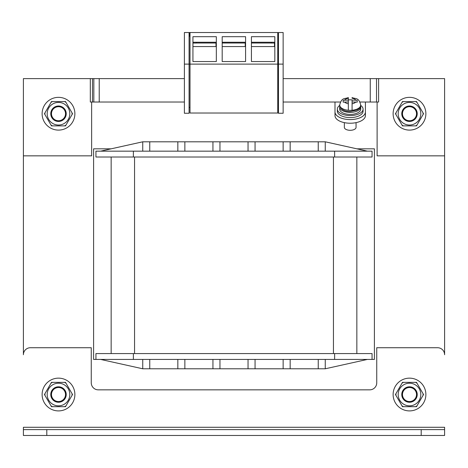 <?xml version="1.0" encoding="UTF-8"?>
<svg xmlns="http://www.w3.org/2000/svg" width="468" height="468" viewBox="0 0 468 468"><rect width="100%" height="100%" fill="white"/><g stroke="black" fill="none" stroke-linecap="round" stroke-linejoin="round"><path stroke-width="0.7" d="M91.634 102.024L91.634 155.844L23.4 155.844L23.4 354.744A7.02 7.02 0 0 1 30.42 347.724L91.26 347.724L91.26 382.824A7.02 7.02 0 0 0 98.28 389.844L369.72 389.844A7.02 7.02 0 0 0 376.74 382.824L376.74 347.724L437.58 347.724A7.02 7.02 0 0 1 444.6 354.744L444.6 78.624L283.14 78.624L370.252 78.624L370.252 102.024L359.933 102.024M184.392 78.624L99.222 78.624L184.392 78.624M95.94 359.424L95.94 353.574L133.38 353.574L133.38 359.424L93.6 359.424L93.6 148.824L111.15 148.824M356.85 148.824L374.4 148.824L374.4 359.424L133.38 359.424M133.38 157.014L95.94 157.014L95.94 151.164L372.06 151.164L372.06 157.014L133.38 157.014L133.38 151.164M372.06 151.164L372.06 157.014M248.04 151.164L248.04 141.804L219.96 141.804L219.96 151.164M212.94 151.164L212.94 141.804L184.86 141.804L184.86 151.164M283.14 151.164L283.14 141.804L255.06 141.804L255.06 151.164M367.38 151.164L325.26 141.804L290.16 141.804L290.16 151.164M177.84 151.164L177.84 141.804L149.76 141.804L149.76 151.164M149.76 141.804L142.74 141.804L100.62 151.164M177.84 141.804L184.86 141.804M212.94 141.804L219.96 141.804M248.04 141.804L255.06 141.804M283.14 141.804L290.16 141.804M142.74 141.804L142.74 151.164M325.26 141.804L325.26 151.164M318.24 141.804L318.24 151.164M367.38 359.424L325.26 368.784L142.74 368.784L100.62 359.424M184.86 368.784L184.86 359.424M177.84 368.784L177.84 359.424M219.96 368.784L219.96 359.424M212.94 368.784L212.94 359.424M255.06 368.784L255.06 359.424M248.04 368.784L248.04 359.424M290.16 368.784L290.16 359.424M283.14 368.784L283.14 359.424M142.74 368.784L142.74 359.424M149.76 368.784L149.76 359.424M318.24 368.784L318.24 359.424M325.26 368.784L325.26 359.424M372.06 353.574L372.06 359.424L372.06 353.574L334.62 353.574L334.62 359.424M133.38 353.574L334.62 353.574M356.85 157.014L356.85 353.574M111.15 157.014L111.15 353.574L111.15 157.014M444.6 429.624L444.6 435.474L23.4 435.474L23.4 427.284L444.6 427.284L444.6 429.624L23.4 429.624M92.477 102.024L90.318 102.024L90.318 78.624L99.222 78.624L99.222 102.024L92.477 102.024L92.477 78.624M99.222 102.024L184.392 102.024M23.4 155.844L23.4 78.624L90.318 78.624M283.14 102.024L340.476 102.024M378.612 78.624L378.612 102.024L370.252 102.024M377.114 102.024L377.114 155.844L444.6 155.844M365.414 102.024L365.414 111.969A15.21 7.605 180 0 1 350.204 119.574A15.21 7.605 180 0 1 334.994 111.969L334.994 102.024M365.414 111.969L365.414 115.619A15.21 7.605 0 0 1 350.204 123.224A15.21 7.605 0 0 1 334.994 115.619L334.994 111.969M184.392 64.116L184.392 113.256L189.072 113.256L189.072 64.116L184.392 64.116L184.392 32.526L189.072 32.526L184.392 32.526M283.14 64.116L283.14 113.256L278.46 113.256L278.46 32.526L283.14 32.526L283.14 64.116L277.758 64.116L277.758 113.022L190.008 113.022L190.008 32.526L189.657 32.526L189.657 36.188M190.008 32.526L277.758 32.526L277.758 64.116L189.072 64.116L189.072 32.526M192.933 46.566L216.333 46.566M274.833 46.566L251.433 46.566M222.183 46.566L245.583 46.566M189.072 36.188L190.008 36.188M277.758 36.188L278.46 36.188L277.758 36.188M189.072 107.406L190.008 107.406M277.758 107.406L278.46 107.406M196.326 42.243L196.326 43.056L192.933 43.056L195.975 43.056M271.44 42.243L271.44 43.056L274.833 43.056L271.089 43.056M196.326 43.021L216.333 43.021M222.183 43.021L245.583 43.021M251.433 43.021L271.44 43.021M195.039 32.526L214.227 32.526M224.289 32.526L243.477 32.526M272.727 32.526L253.539 32.526M216.333 61.542L192.933 61.542L192.933 36.691L216.333 36.691L216.333 61.542M245.583 61.542L222.183 61.542L222.183 36.691L245.583 36.691L245.583 61.542M274.833 36.691L251.433 36.691L251.433 61.542L274.833 61.542L274.833 36.691M192.933 42.243L216.333 42.243M222.183 42.243L245.583 42.243M251.433 42.243L274.833 42.243M42.12 113.724A16.38 16.38 0 0 1 58.5 97.344A16.38 16.38 0 0 1 74.88 113.724A16.38 16.38 0 0 1 58.5 130.104A16.38 16.38 0 0 1 42.12 113.724M42.12 394.524A16.38 16.38 0 0 1 58.5 378.144A16.38 16.38 0 0 1 74.88 394.524A16.38 16.38 0 0 1 58.5 410.904A16.38 16.38 0 0 1 42.12 394.524M393.12 394.524A16.38 16.38 0 0 1 409.5 378.144A16.38 16.38 0 0 1 425.88 394.524A16.38 16.38 0 0 1 409.5 410.904A16.38 16.38 0 0 1 393.12 394.524M393.12 113.724A16.38 16.38 0 0 1 409.5 97.344A16.38 16.38 0 0 1 425.88 113.724A16.38 16.38 0 0 1 409.5 130.104A16.38 16.38 0 0 1 393.12 113.724M402.48 394.524A7.02 7.02 0 0 1 409.5 387.504A7.02 7.02 0 0 1 416.52 394.524A7.02 7.02 0 0 1 409.5 401.544A7.02 7.02 0 0 1 402.48 394.524M51.48 394.524A7.02 7.02 0 0 1 58.5 387.504A7.02 7.02 0 0 1 65.52 394.524A7.02 7.02 0 0 1 58.5 401.544A7.02 7.02 0 0 1 51.48 394.524M403.434 382.368A13.59 13.59 0 0 0 402.006 383.187L402.48 382.368L416.52 382.368L423.54 394.524L423.066 395.349L416.52 406.68L402.48 406.68L395.46 394.524L395.94 393.699A13.59 13.59 0 0 0 395.934 395.349M402.006 383.187L395.934 393.699M65.994 383.187L72.54 394.524L65.52 406.68L51.48 406.68L44.46 394.524L44.94 393.699A13.59 13.59 0 0 0 44.934 395.349M52.434 382.368A13.59 13.59 0 0 0 51.006 383.187L51.48 382.368L65.52 382.368L65.994 383.193A13.59 13.59 0 0 0 64.566 382.368M51.006 383.187L44.934 393.699M344.354 122.639L344.354 127.372A5.85 2.925 0 0 0 350.204 130.297A5.85 2.925 0 0 0 356.054 127.372L356.054 122.639M360.717 105.423A12.87 6.435 180 0 1 363.074 109.132L363.074 111.156A12.87 6.435 180 0 1 350.204 117.591A12.87 6.435 180 0 1 337.334 111.156L337.334 109.132A12.87 6.435 180 0 1 339.686 105.423M363.074 109.132A12.87 6.435 180 0 1 350.204 115.567A12.87 6.435 180 0 1 337.334 109.132M360.582 106.218A10.53 5.265 180 0 1 360.734 107.108L360.734 109.132A10.53 5.265 180 0 1 350.204 114.397A10.53 5.265 180 0 1 339.674 109.132L339.674 107.108A10.53 5.265 180 0 1 339.821 106.218M360.734 107.108A10.53 5.265 180 0 1 350.204 112.373A10.53 5.265 180 0 1 339.674 107.108M348.332 110.161L348.332 110.261A10.53 5.265 0 0 0 350.204 110.343A10.53 5.265 0 0 0 352.076 110.261L352.076 101.96L357.224 102.153L357.224 100.281L352.076 100.088L352.076 104.142L352.076 99.9A10.53 5.265 0 0 0 350.204 99.813A10.53 5.265 0 0 0 348.332 99.9M352.076 110.261A10.53 5.265 180 0 0 360.734 105.078C358.78 97.274 355.855 99.122 352.076 97.584L352.076 98.257A5.85 2.925 0 0 1 355.744 100.088M344.659 101.96A5.85 2.925 0 0 0 348.332 103.797L348.332 110.261A10.53 5.265 180 0 1 339.674 105.078C341.622 97.274 344.547 99.122 348.332 97.584L348.332 101.96L343.184 102.153L343.184 100.281L348.332 100.088M348.332 103.797L348.332 101.96M343.184 100.281L343.184 101.843M357.224 101.843L357.224 102.153M402.48 113.724A7.02 7.02 0 0 1 409.5 106.704A7.02 7.02 0 0 1 416.52 113.724A7.02 7.02 0 0 1 409.5 120.744A7.02 7.02 0 0 1 402.48 113.724M51.48 113.724A7.02 7.02 0 0 1 58.5 106.704A7.02 7.02 0 0 1 65.52 113.724A7.02 7.02 0 0 1 58.5 120.744A7.02 7.02 0 0 1 51.48 113.724M403.434 101.568A13.59 13.59 0 0 0 402.006 102.387L402.48 101.568L416.52 101.568L423.54 113.724L416.52 125.88L402.48 125.88L402.006 125.055A13.59 13.59 0 0 0 403.434 125.88M395.934 114.549L395.46 113.724L395.94 112.899A13.59 13.59 0 0 0 395.934 114.549L402.006 125.061M402.006 102.387L395.934 112.899M65.994 102.387L72.54 113.724L65.52 125.88L51.48 125.88L44.46 113.724L44.94 112.899A13.59 13.59 0 0 0 44.934 114.549M52.434 101.568A13.59 13.59 0 0 0 51.006 102.387L51.48 101.568L65.52 101.568L65.994 102.393A13.59 13.59 0 0 0 64.566 101.568M51.006 102.387L44.934 112.899M283.14 32.526L278.46 32.526M274.482 46.566L274.482 43.056L274.482 46.566M245.232 46.566L245.232 43.021L245.232 46.566M215.982 46.566L215.982 43.021L215.982 46.566M334.62 151.164L334.62 157.014M333.45 157.014L333.45 353.574M134.55 157.014L134.55 353.574M46.8 435.474L46.8 429.624M421.2 429.624L421.2 435.474M93.834 78.624L93.834 102.024M376.524 102.024L376.524 78.624M415.566 406.68A13.59 13.59 0 0 0 416.994 405.861M402 405.855A13.59 13.59 0 0 0 403.434 406.68M417 383.193A13.59 13.59 0 0 0 415.566 382.368M423.066 393.699A13.59 13.59 0 0 1 423.066 395.349M398.186 394.524A11.314 11.314 0 0 0 409.5 405.838A11.314 11.314 0 0 0 412.46 383.608A11.314 11.314 0 0 0 398.186 394.524M401.772 394.524A7.728 7.728 0 0 1 409.5 386.796A7.728 7.728 0 0 1 417.228 394.524A7.728 7.728 0 0 1 409.5 402.252A7.728 7.728 0 0 1 401.772 394.524M64.566 406.68A13.59 13.59 0 0 0 65.994 405.861M51 405.855A13.59 13.59 0 0 0 52.434 406.68M72.066 393.699A13.59 13.59 0 0 1 72.066 395.349M47.186 394.524A11.314 11.314 0 0 0 58.5 405.838A11.314 11.314 0 0 0 61.46 383.608A11.314 11.314 0 0 0 47.186 394.524M50.772 394.524A7.728 7.728 0 0 1 58.5 386.796A7.728 7.728 0 0 1 66.228 394.524A7.728 7.728 0 0 1 58.5 402.252A7.728 7.728 0 0 1 50.772 394.524M348.332 98.257A5.85 2.925 0 0 0 344.659 100.088M352.076 103.797A5.85 2.925 0 0 0 355.744 101.96M415.566 125.88A13.59 13.59 0 0 0 416.994 125.061M417 102.393A13.59 13.59 0 0 0 415.566 101.568M423.066 112.899A13.59 13.59 0 0 1 423.066 114.549M398.186 113.724A11.314 11.314 0 0 0 409.5 125.038A11.314 11.314 0 0 0 412.46 102.808A11.314 11.314 0 0 0 398.186 113.724M401.772 113.724A7.728 7.728 0 0 1 409.5 105.996A7.728 7.728 0 0 1 417.228 113.724A7.728 7.728 0 0 1 409.5 121.452A7.728 7.728 0 0 1 401.772 113.724M64.566 125.88A13.59 13.59 0 0 0 65.994 125.061M51 125.055A13.59 13.59 0 0 0 52.434 125.88M72.066 112.899A13.59 13.59 0 0 1 72.066 114.549M47.186 113.724A11.314 11.314 0 0 0 58.5 125.038A11.314 11.314 0 0 0 61.46 102.808A11.314 11.314 0 0 0 47.186 113.724M50.772 113.724A7.728 7.728 0 0 1 58.5 105.996A7.728 7.728 0 0 1 66.228 113.724A7.728 7.728 0 0 1 58.5 121.452A7.728 7.728 0 0 1 50.772 113.724M360.734 105.078C359.354 110.202 358.482 108.64 357.061 110.056L350.204 111.513C344.003 111.402 340.493 109.255 339.674 105.078"/></g></svg>
